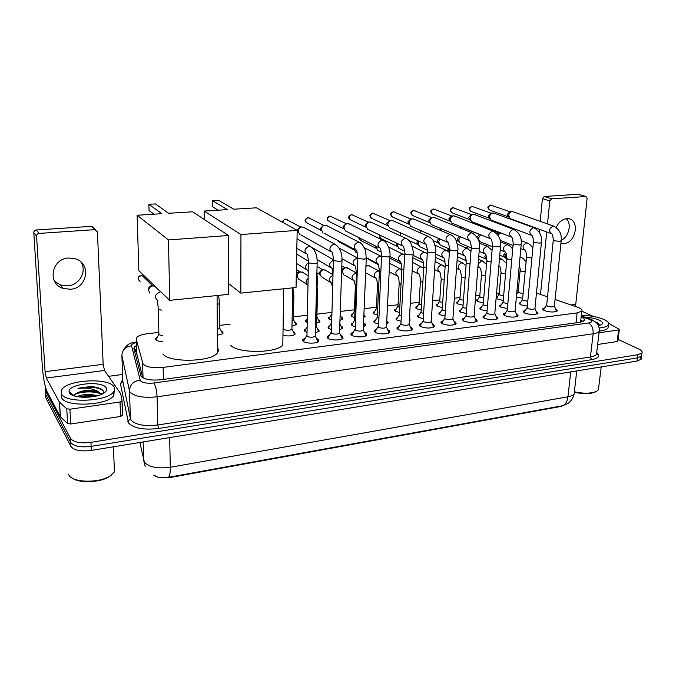 <?xml version="1.0" encoding="UTF-8"?>
<svg xmlns="http://www.w3.org/2000/svg" width="676" height="676" viewBox="0 0 676 676"><rect width="100%" height="100%" fill="white"/><g stroke="black" fill="none" stroke-linecap="round" stroke-linejoin="round"><path stroke-width="1.01" d="M503.231 300.516L496.083 298.623M496.184 297.474L497.342 296.975M483.374 302.831L477.501 301.538L476.538 300.017L477.957 299.265M463.085 305.18L457.635 303.896L456.731 302.375L458.167 301.606M442.357 307.58L437.347 306.304L436.51 304.783L437.963 303.997M421.173 310.014L416.619 308.763L415.85 307.25L417.32 306.439M399.524 312.489L395.452 311.281L394.75 309.769L396.237 308.932M377.377 314.999L373.82 313.85L373.186 312.346L374.69 311.484M354.739 317.551L351.714 316.478L351.148 314.974L352.669 314.095M363.891 314.602L365.15 316.478L363.781 317.306M331.485 320.111L329.119 319.156L328.62 317.669L330.15 316.765M341.203 317.078L342.233 317.602L342.766 319.123L339.952 320.356M307.022 322.444L306.008 321.903L305.577 320.424L307.09 319.511M318.278 319.731L319.418 320.314L319.892 321.818L316.157 323.246M294.88 322.452L296.088 323.086L296.494 324.581L291.981 326.153M221.441 331.012L222.826 331.781L223.038 333.234C222.176 334.189 220.266 334.806 217.317 335.102M162.553 341.481C159.071 341.397 156.764 340.822 155.641 339.766L155.598 338.397L157.28 337.307M527.331 306.118L520.393 304.766L519.252 303.161L520.706 302.417M507.414 308.535L500.874 307.174L499.809 305.56L501.271 304.8M487.075 310.994L480.949 309.633L479.952 308.019L481.422 307.234M466.279 313.495L460.593 312.143L459.663 310.529L461.159 309.718M445.019 316.047L439.797 314.703L438.935 313.089L440.448 312.261M423.286 318.641L418.545 317.323L417.751 315.709L419.281 314.855M401.054 321.277L396.82 320.001L396.102 318.388L397.649 317.509M409.419 318.447L410.18 320.078L409.293 320.72M378.306 323.956L374.614 322.739L373.963 321.134L375.526 320.23M386.74 320.762L388.185 322.782L386.596 323.694M355.027 326.677L351.9 325.536L351.326 323.939L352.906 323.01M364.102 323.415L365.082 323.914L365.691 325.536L363.384 326.677M331.189 329.432L328.671 328.401L328.164 326.812L329.77 325.857M341.059 326.178L342.149 326.736L342.69 328.359L339.631 329.685M306.786 332.212L304.901 331.333L304.47 329.753L306.093 328.773M317.483 329.001L318.692 329.626L319.165 331.232L315.312 332.744M293.426 331.916L294.694 332.592L295.091 334.181C292.556 336.006 288.517 336.411 282.965 335.38M555.503 308.814L557.37 310.859C554.236 312.473 549.833 312.363 544.172 310.529L542.845 308.721L544.915 307.808M536.076 311.23L537.986 313.334C534.75 315.008 530.288 314.906 524.601 313.039L523.351 311.222L525.446 310.276M516.236 313.706L518.179 315.861C514.833 317.602 510.312 317.509 504.617 315.599L503.443 313.774L505.555 312.802M495.964 316.224L497.942 318.447C494.494 320.247 489.906 320.17 484.193 318.21L483.095 316.385L485.224 315.379M475.253 318.802L476.2 319.233L477.264 321.083C473.699 322.959 469.051 322.891 463.322 320.88L462.3 319.055L464.454 318.016M454.078 321.438L455.151 321.928L456.139 323.779C452.447 325.731 447.732 325.671 441.977 323.61L441.039 321.784L443.219 320.72M432.429 324.134L433.629 324.683L434.533 326.533C430.722 328.553 425.931 328.511 420.159 326.407L419.306 324.581L421.503 323.474M410.29 326.88L411.616 327.497L412.445 329.347C411.211 331.468 400.91 331.409 397.843 329.263L397.074 327.438L399.296 326.305M387.644 329.694L389.106 330.378L389.858 332.229C388.565 334.417 378.002 334.392 375.019 332.178L374.327 330.361L376.574 329.195M364.474 332.567L366.079 333.327L366.738 335.169C365.395 337.442 354.554 337.451 351.655 335.169L351.047 333.361L353.32 332.153M340.772 335.507L342.504 336.344L343.087 338.177C341.684 340.535 330.556 340.577 327.75 338.228L327.218 336.428L329.516 335.186M316.529 338.532L318.379 339.428L318.878 341.253C317.416 343.695 305.975 343.78 303.27 341.363L302.814 339.572L305.146 338.296M158.852 332.415L147.3 333.75C141.867 334.443 138.326 335.702 136.67 337.527L136.239 339.183L143.092 364.127C146.65 367.22 153.334 368.31 163.127 367.398L577.11 312.904L581.808 311.146C582.577 309.836 581.183 308.543 577.634 307.259L555.08 299.476M158.835 477.4L170.09 477.526L560.818 406.47L563.987 405.389M153.646 475.084L157.66 477.095M136.696 353.447L142.72 377.723M518.255 290.857L516.929 291.01M499.243 293.054L496.53 293.367M479.842 295.294L475.684 295.775M460.035 297.584L454.365 298.243M439.806 299.924L432.572 300.761M419.145 302.316L410.281 303.338M398.037 304.758L387.483 305.975M376.473 307.25L364.144 308.678M354.427 309.802L340.256 311.442M331.73 312.422L316.959 314.137M307.191 315.261L293.469 316.85M283.717 317.974L283.244 318.033M230.102 324.176L219.708 325.376M547.518 296.874L536.465 293.063M283.599 325.359L283.126 325.156M387.128 313.072L387.086 313.833M522.683 298.243L516.371 297.102M431.567 316.326L431.482 317.669M154.356 475.473C157.626 477.746 162.265 478.371 168.256 477.357L562.542 405.744L567.637 403.673C567.384 404.147 573.054 400.141 574.135 393.829L574.355 391.886M640.933 353.81L641.549 356.091L637.434 357.891L91.142 446.388C80.664 447.622 73.853 446.312 70.718 442.45L45.461 393.947L45.351 392.224M640.527 356.953L641.127 359.243L637.012 361.06L91.336 450.419C80.875 451.669 74.073 450.351 70.946 446.464L45.689 397.615L45.579 395.874M136.442 345.478L134.304 347.101L133.873 348.782L141.064 376.371C144.605 379.566 151.28 380.681 161.091 379.726L579.67 322.351L584.334 320.551C585.053 319.368 583.996 318.159 581.149 316.934M618.075 339.394L638.913 349.129C641.634 350.447 642.656 351.714 641.972 352.94L637.857 354.723L90.939 442.341C80.444 443.566 73.633 442.265 70.498 438.428L45.233 390.28L45.638 387.686M108.591 376.321L122.576 374.47M641.127 359.243L641.549 356.091L637.434 357.891L91.142 446.388C80.664 447.622 73.853 446.312 70.718 442.45L45.461 393.947L45.689 397.615M580.785 320.154L583.135 321.446M136.569 349.534L134.397 350.861L136.56 349.146M80.799 261.849C87.314 271.051 79.574 285.188 67.693 285.863L60.443 284.959L54.528 281.208M68.656 258.004C51.528 258.562 46.99 283.616 62.995 288.382L70.321 289.277C87.584 288.475 91.691 263.074 75.078 258.705L68.656 258.004M122.06 400.936L122.601 415.267L120.581 416.467L120.024 401.975L69.915 409.217L70.735 423.987L67.592 423.548L60.282 416.746L47.176 391.903C44.87 386.554 43.256 378.137 42.343 366.662L33.8 232.662C33.868 231.133 34.696 230.237 36.301 229.975L39.09 233.414C37.467 233.676 36.622 234.58 36.555 236.135L45.089 371.665L46.306 378.019L59.42 402.161L66.763 408.777L69.915 409.217M120.581 416.467L70.735 423.987M120.024 401.975L122.06 400.817L120.691 393.719L104.51 370.473L103.166 364.296L97.412 231.961L91.311 226.35L36.301 229.975M91.311 226.35L93.863 228.082M94.741 229.654L39.09 233.414M111.861 474.713L109.478 476.529C100.538 482.588 79.388 483.534 72.315 478.126M114.219 466.22L114.447 471.89L110.264 475.845C99.195 483.484 71.656 482.748 68.766 474.713L68.513 474.087M113.881 386.748C114.945 388.303 114.878 389.934 113.686 391.624C108.135 401.561 65.335 403.589 61.457 393.947L61.913 389.46C68.082 379.557 108.802 377.571 113.881 386.748M114.193 390.796L113.847 395.468C108.304 405.482 65.555 407.543 61.685 397.826L61.491 394.454M103.251 393.466L103.276 391.015L102.642 390.153C100.234 387.948 95.891 386.756 89.621 386.579L77.977 388.489C85.261 387.483 91.716 388.337 97.344 391.041C90.939 389.596 84.644 390.027 78.475 392.334L78.086 392.486C75.602 393.483 74.343 394.598 74.309 395.823L69.121 391.801C67.397 383.858 102.118 380.25 106.174 387.813C107.307 389.621 106.453 391.438 103.614 393.255C95.527 398.764 71.901 398.494 69.476 392.849L69.121 391.801M95.274 396.271C89.511 395.198 84.12 395.426 79.084 396.964M97.471 395.747C89.84 393.762 83.03 394.049 77.03 396.618M101.493 394.345L97.344 391.041M101.028 394.547L100.555 394.032C97.116 390.466 84.618 389.967 78.475 392.334M94.716 396.389L79.734 397.04M102.084 394.074L101.104 393.542M97.445 392.249C90.052 390.753 83.089 391.066 76.574 393.187M98.375 387.83L89.621 386.579M92.688 396.744L81.703 397.226M100.183 393.702C93.558 390.838 80.165 391.598 74.799 394.564M103.251 390.965C99.507 387.018 86.207 386.08 77.977 388.489M217.385 347.844C218.678 349.467 218.686 351.114 217.41 352.804C211.977 361.947 169.237 362.987 162.899 354.004M168.603 213.286L155.421 203.915L148.881 204.287L161.851 213.709L137.127 215.247L168.468 239.946L228.522 235.485L192.635 211.791L168.603 213.286M228.522 235.485L228.632 294.356L169.735 300.347L138.834 270.687L137.127 215.247M169.735 300.347L168.468 239.946M148.881 204.287L149.05 210.557L153.942 214.199M282.881 340.425L282.813 344.836C277.929 353.176 238.366 353.742 230.888 345.47M233.795 209.222L218.559 200.265L212.391 200.62L227.432 209.619L204.16 211.073L240.952 234.555L297.186 230.372L256.441 207.811L233.795 209.222M204.236 219.446L204.16 211.073M297.186 230.372L296.046 287.503L240.825 293.122L240.952 234.555M228.615 283.607L240.825 293.122M212.391 200.62L212.433 206.712L218.111 210.202M317.965 341.971L317.416 340.425M308.188 270.713C304.631 268.372 304.715 265.719 308.442 262.753L306.955 336.31C310.047 337.561 312.802 337.535 315.219 336.251L315.236 335.575M303.752 340.586L303.659 341.634M342.174 338.887L341.659 337.4M333.386 260.446L331.392 333.234C334.468 334.451 337.18 334.443 339.504 333.209L339.529 332.567M299.721 234.437L298.124 231.217C298.361 228.902 299.553 227.474 301.707 226.933L304.648 227.871M298.226 232.24L297.347 230.127L300.406 227.009M328.13 337.434L328.037 338.423M365.834 335.862L365.344 334.443M357.731 258.207L355.255 330.234C358.331 331.417 360.984 331.417 363.232 330.234L363.257 329.626M322.891 232.713L321.286 229.485C321.539 227.187 322.714 225.776 324.826 225.243L327.581 226.071M321.413 230.626L320.424 228.42L323.415 225.336M351.942 334.358L351.841 335.296M388.945 332.913L388.489 331.553M381.501 256.027L378.568 327.302C381.636 328.46 384.255 328.468 386.418 327.328L386.444 326.753M345.546 231.023L343.94 227.795C344.202 225.514 345.377 224.111 347.447 223.595L350.016 224.322M344.084 229.029L342.985 226.739L345.935 223.697M375.205 331.358L375.104 332.237M411.54 330.023L411.118 328.73M404.721 253.889L400.936 323.483L401.35 324.438C404.409 325.562 406.986 325.579 409.073 324.488L409.107 323.939M367.702 229.367L366.105 226.139C366.375 223.874 367.533 222.489 369.569 221.981L371.969 222.624M366.274 227.499L365.065 225.1L367.964 222.091M397.936 328.426L397.834 329.254M433.57 327.285L433.232 325.967M427.409 251.81L423.159 320.678L423.624 321.641C426.674 322.739 429.209 322.756 431.229 321.708L431.254 321.193M424.967 243.985L389.376 227.744L387.787 224.516C388.075 222.269 389.224 220.9 391.218 220.401L393.466 220.976M388.007 226.054L386.672 223.494L389.52 220.52M420.159 325.562L420.05 326.339M455.235 324.429L454.863 323.255M449.582 249.774L444.892 317.94L445.399 318.895C448.442 319.968 450.943 320.001 452.886 318.988L452.92 318.497M447.149 242.152L410.585 226.147L409.014 222.928C409.31 220.706 410.442 219.345 412.402 218.863L414.515 219.362M409.284 224.626L407.822 221.931L410.619 218.982M441.884 322.756L441.774 323.483M476.369 321.725L476.014 320.61M471.248 247.788L466.144 315.261L466.693 316.216C469.727 317.264 472.186 317.306 474.07 316.326L474.104 315.869M468.831 240.343L431.347 224.593L429.792 221.373C430.097 219.168 431.22 217.824 433.147 217.351L435.124 217.799M430.105 223.207L428.525 220.393L431.28 217.469M463.128 320.018L463.018 320.703M497.046 319.072L496.708 318.016M492.441 245.844L486.94 312.642L487.523 313.596C490.556 314.619 492.981 314.661 494.798 313.723L494.84 313.292M490.024 238.569L451.678 223.055L450.132 219.852C450.453 217.664 451.56 216.337 453.452 215.872L455.311 216.269M450.495 221.804L448.805 218.889L451.509 215.999M483.906 317.348L483.796 317.982M517.284 316.478L516.963 315.472M513.16 243.951L507.279 310.081L507.913 311.036C510.929 312.033 513.321 312.084 515.087 311.18L515.12 310.766M510.752 236.828L471.578 221.559L470.057 218.356C470.386 216.193 471.476 214.875 473.344 214.419L475.093 214.782M470.454 220.418L468.662 217.41L471.324 214.554M504.245 314.729L504.135 315.32M537.031 314.036L536.795 312.988M533.432 242.093L527.187 307.572L527.863 308.526C530.871 309.507 533.229 309.557 534.936 308.678L534.978 308.29M531.023 235.121L491.08 220.089L489.576 216.903C489.914 214.748 490.996 213.447 492.821 212.999L494.477 213.329M490.015 219.049L488.114 215.965L490.734 213.143M524.145 312.168L524.035 312.718M556.483 311.442L556.204 310.546M553.264 240.284L546.681 305.121L547.391 306.067C550.391 307.022 552.715 307.081 554.371 306.236L554.413 305.873M550.856 233.448L510.177 218.644L508.698 215.467C509.045 213.337 510.11 212.053 511.909 211.605L513.473 211.901M509.172 217.697L507.177 214.554L509.763 211.757M543.622 309.659L543.521 310.174M294.82 334.459L294.136 333.462M283.751 329.415C286.776 330.632 289.497 330.606 291.922 329.339L291.939 328.688M315.472 326.846L316.089 325.807M304.91 330.691L304.707 331.172M342.402 328.646L341.794 327.733M313.208 248.599L315.726 249.621M328.595 327.742L328.409 328.19M365.386 325.84L364.82 324.97M356.455 273.755L354.647 319.9L355.255 320.956M387.872 323.086L387.331 322.258M379.413 271.473L377.276 317.154L378.56 318.447M355.745 252.156L354.232 249.182M354.342 250.154L353.328 248.7M409.859 320.39L409.352 319.604L409.74 320.475M401.848 269.234L399.415 314.467L399.82 315.362L401.341 315.912M377.521 250.289L376.143 246.317M376.177 248.489L374.986 245.734M423.784 267.054L421.063 311.839L421.511 312.735L423.607 313.385M398.832 248.464L397.336 245.346L397.741 243.69M397.539 246.833L396.195 244.256L396.482 243.081M445.247 264.924L442.239 309.262L442.729 310.166L445.374 310.875M427.443 250.221L419.686 246.672L418.199 243.554L418.993 241.248M418.452 245.194L416.991 242.49L417.692 240.648M466.237 262.837L462.967 306.752L463.499 307.648L466.668 308.4M449.616 249.123L440.11 244.923L438.631 241.805L439.89 238.958M438.927 243.571L437.347 240.757L438.597 238.391M486.771 260.801L483.255 304.285L483.822 305.189L487.489 305.958M471.24 247.948L460.111 243.199L458.649 240.09L460.424 236.794M458.979 241.974L457.297 239.059L459.283 236.313M506.873 258.807L503.113 301.876L503.721 302.78L507.862 303.549M492.365 246.74L479.698 241.509L478.253 238.417L480.653 234.766M476.901 236.98L479.571 234.564M526.553 256.855L522.565 299.519L523.207 300.423L527.804 301.166M496.928 233.719L498.677 232.966M497.95 235.062L500.696 232.899L498.356 232.975M158.277 309.278L158.919 334.704L162.417 335.651M140.093 281.343C137.372 279.103 137.718 277.194 141.115 275.631L142.298 275.757L152.784 285.88L155.041 286.244M156.849 287.984L157.052 288.458M149.911 293.223L148.695 290.486C148.872 287.951 150.249 286.413 152.827 285.889L151.576 285.754M148.593 289.429L148.559 289.066C148.695 287.232 149.683 286.134 151.534 285.762M156.105 339.352L155.86 339.977M560.928 243.275L564.021 243.588C575.825 243.149 580.101 219.903 568.491 218.745L566.64 218.678C562.102 219.311 558.638 222.218 556.238 227.415M617.864 341.076L617.146 341.549L618.608 329.972L599.063 332.795M617.146 341.549L597.66 344.49M539.169 232.105L539.44 229.291M540.208 221.348L542.414 198.592L544.239 196.496L551.624 198.837L549.782 200.949L547.501 223.925M575.513 306.524L587.123 198.389L585.999 196.539L578.174 194.257L544.239 196.496M578.174 194.257L578.766 194.375M585.762 196.53L551.624 198.837M546.707 231.936L540.504 294.449M618.608 329.972L619.3 329.694L619.047 329.229L608.687 323.348M581.799 311.188L593.435 316.452M566.344 218.711C571.989 223.731 568.829 236.904 561.232 240.284M596.519 391.328L595.877 391.742C590.79 394.032 583.65 394.209 574.448 392.274M598.657 387.762L598.429 389.655L596.697 391.218C591.407 393.609 583.963 393.804 574.363 391.801M581.335 315.354C590.097 315.481 597.626 316.85 603.913 319.461C607.944 321.328 609.431 323.153 608.4 324.936C607.217 326.5 604.167 327.522 599.24 327.995M608.239 326.221L608.02 328.021C606.896 329.542 604.023 330.556 599.401 331.063M585.196 317.255C590.74 317.543 595.395 318.497 599.181 320.111C602.705 321.81 603.414 323.356 601.31 324.742L598.513 325.688M599.485 325.452L599.08 324.15L595.564 321.903M597.736 322.993L595.7 322.021M599.426 324.776L596.654 322.942M222.734 333.809L222.041 332.491M217.283 329.373L219.717 328.426L219.717 327.733M296.215 324.86L295.589 323.965M292.091 320.525L293.409 319.866L293.426 319.266M319.604 322.106L319.013 321.252M316.309 317.534L316.892 316.562M298.564 279.163L297.153 276.188C297.423 273.797 298.691 272.369 300.947 271.904L303.845 273.062M297.203 276.89L296.401 274.921C296.595 273.197 297.499 272.175 299.122 271.837L299.831 271.862M306.008 321.337L305.822 321.759M342.47 319.41L341.912 318.599M321.421 276.974L320.001 273.983C320.28 271.625 321.531 270.206 323.745 269.749L326.457 270.78M320.061 274.811L319.156 272.741L321.844 269.69L322.494 269.716M321.844 269.69L323.745 269.749M364.846 316.774L364.322 315.996M355.272 288.23L354.376 311.019L354.951 311.999M343.771 274.836L342.352 271.828C342.647 269.496 343.873 268.093 346.044 267.645L348.588 268.558M342.428 272.758L341.625 271.769M341.71 269.394L344.675 267.611M344.076 267.595L346.044 267.645M377.462 285.863L376.414 308.442L377.63 309.65M365.927 266.395L367.896 265.575L370.254 266.395M367.862 265.584L366.384 265.55M399.17 283.557L397.978 305.915L398.375 306.76L399.803 307.276M389.596 263.547L391.472 264.291M420.404 281.292L419.078 303.448L419.517 304.293L421.486 304.901M441.191 279.078L439.73 301.04L440.203 301.885L442.695 302.552M461.547 276.906L459.95 298.674L460.466 299.519L463.457 300.228M481.473 274.794L479.757 296.358L480.306 297.203L483.771 297.93M466.237 260.691L465.688 257.945M500.992 272.715L499.158 294.094L499.741 294.939L503.654 295.665M486.813 260.328L486.458 256.762M486.526 259.88L484.76 256.888L485.74 254.81M520.106 270.679L518.162 291.871L518.788 292.716L523.131 293.435M506.831 259.305L505.099 256.153L506.155 253.61M505.471 258.147L503.612 255.089L505.547 252.418M143.042 377.901L142.594 363.181M560.818 406.47L560.86 406.031M170.09 477.526L170.073 477.011M136.628 351.182L134.718 352.137M163.406 379.413L163.127 367.398M136.721 354.266L136.239 339.183M576.003 322.858L577.11 312.904M139.856 442.476L144.394 462.215C149.016 467.2 157.66 468.882 170.31 467.26C170.377 472.947 169.693 476.318 168.256 477.357M145.188 466.465L143.751 460.694L143.168 441.935M562.542 405.744C565.499 404.561 567.308 401.578 567.95 396.787C571.195 396.178 573.256 395.198 574.135 393.829L576.738 370.93M169.659 437.592L170.31 467.26L567.95 396.787L570.738 371.91M637.012 361.06L637.857 354.723M91.336 450.419L90.939 442.341M70.946 446.464L70.498 438.428M136.349 342.529C132.995 343.357 131.389 344.439 131.541 345.757L140.355 380.723C142.729 382.886 147.224 383.647 153.824 382.996L588.526 322.967C592.32 322.232 592.742 321.075 589.793 319.486L581.208 316.41M599.392 329.626L599.232 331.35C598.387 332.491 596.359 333.302 593.148 333.783L157.085 396.795C143.777 398.164 134.778 396.609 130.088 392.122L129.454 390.753L130.434 418.681L131.059 420.126C135.715 424.858 144.639 426.48 157.821 424.993L590.418 356.979C593.612 356.455 595.632 355.584 596.477 354.376L596.688 352.635M596.697 352.542C600.516 355.863 598.809 358.246 591.568 359.7L158.632 428.474L157.821 424.993L157.085 396.795C156.739 390.483 155.657 385.878 153.824 382.996M591.483 319.495L588.737 319.064M158.632 428.474C143.777 430.164 133.73 428.33 128.516 422.965L120.438 383.85L122.77 379.566M45.233 390.28L45.461 393.947M140.025 380.056C133.434 381.129 129.91 384.695 129.454 390.753L121.874 355.551L122.838 381.425L130.434 418.681L127.815 421.325M122.804 380.58L122.838 381.425L120.438 383.85M588.526 322.967C591.846 325.029 593.393 328.637 593.148 333.783L590.418 356.979L591.568 359.7M131.541 345.757C125.499 346.687 122.28 349.957 121.874 355.551M135.783 349.593L136.569 349.467M103.166 364.296L45.089 371.665M104.51 370.473L46.306 378.019M60.282 416.746L59.42 402.161M36.555 236.135L33.8 232.662M59.556 402.321L60.409 416.915M67.592 423.548L66.763 408.777M307.605 254.835C306.946 255.418 307.969 254.463 308.45 262.195L308.704 262.956L314.915 263.674L317.162 262.981L317.179 262.44M307.774 254.801C303.701 251.666 304.141 248.802 309.076 246.208L312.27 247.627M282.974 222.505C283.007 220.621 283.903 219.506 285.669 219.159L287.545 219.852M332.524 252.689L333.699 260.691L339.876 261.401L342.005 260.742L342.022 260.226M332.617 252.663C328.629 249.579 329.068 246.74 333.919 244.154L336.885 245.388M321.201 230.448L307.386 223.165C304.732 221.12 304.994 219.278 308.171 217.613L309.912 218.23M356.844 250.585C356.142 251.159 357.19 249.638 357.748 257.717L358.094 258.485L364.237 259.178L366.282 258.063M356.869 250.576C352.973 247.534 353.404 244.729 358.179 242.16L360.933 243.233M343.814 228.818L329.406 221.601C326.804 219.59 327.066 217.756 330.192 216.109L331.815 216.641M384.424 241.146L381.864 240.208C377.174 242.768 376.735 245.54 380.554 248.531L381.923 256.331L388.024 257.007L389.967 255.95M365.927 227.22L350.962 220.072C348.402 218.086 348.664 216.269 351.748 214.63L353.269 215.103M407.383 239.118L405 238.298C400.395 240.842 399.955 243.597 403.682 246.537L405.186 254.227L411.261 254.894L413.112 253.889M387.568 225.649L372.062 218.568C369.561 216.616 369.823 214.816 372.856 213.177L374.276 213.608M429.835 237.158L427.612 236.439C423.083 238.966 422.635 241.687 426.286 244.594L427.916 252.165L433.958 252.824L435.716 251.878M408.735 224.102L392.731 217.106C390.272 215.171 390.542 213.396 393.525 211.757L394.86 212.137M451.779 235.248L449.709 234.614C445.256 237.132 444.808 239.828 448.374 242.684L450.14 250.154L456.139 250.804L457.821 249.9M429.454 222.581L412.977 215.661C410.569 213.76 410.839 211.994 413.78 210.371L415.03 210.709M473.242 233.397L471.316 232.831C466.93 235.341 466.482 238.003 469.972 240.825L471.848 248.193L477.822 248.827L479.419 247.974M449.743 221.094L432.817 214.25C430.451 212.374 430.722 210.625 433.62 209.011L434.803 209.315M494.249 231.589L492.441 231.091C488.131 233.583 487.675 236.22 491.089 239C491.655 239.422 492.12 241.585 492.466 245.489L493.083 246.267L499.015 246.901L500.544 246.081M469.609 219.624L452.261 212.872C449.946 211.013 450.216 209.281 453.072 207.676L454.179 207.954M514.791 229.832L513.101 229.392C508.859 231.86 508.403 234.471 511.74 237.217C512.391 237.656 512.873 239.786 513.194 243.613L513.853 244.391L519.751 245.008L521.204 244.239M489.069 218.187L471.316 211.52C469.043 209.687 469.321 207.971 472.135 206.366L473.183 206.619M534.902 228.116L533.322 227.719C529.147 230.178 528.691 232.764 531.944 235.476C532.671 235.924 533.17 238.02 533.465 241.78L534.167 242.549L540.031 243.157L541.417 242.43M508.132 216.776L489.999 210.185C487.776 208.377 488.047 206.679 490.827 205.09L491.807 205.31M554.371 306.236L561.173 240.952C561.967 234.217 559.466 229.265 553.678 226.114L553.103 226.088C548.996 228.53 548.532 231.091 551.717 233.769C552.41 233.989 552.934 236.068 553.298 239.98L554.041 240.757L559.872 241.349L561.198 240.656M316.74 279.087L317.365 278.174M332.144 268.465C328.435 265.609 328.823 262.905 333.31 260.345M355.525 266.285L356.48 273.265L357.097 274.186M355.551 266.276C351.883 263.336 352.331 260.649 356.894 258.207L357.731 258.232M354.004 249.883L339.453 242.16L337.78 240.462M381.484 256.466L379.768 256.145C375.281 258.578 374.825 261.24 378.416 264.13L379.43 271L380.749 272.141M375.738 248.084L360.646 240.436L358.956 237.665M404.501 254.953L402.135 254.125C397.708 256.55 397.26 259.187 400.784 262.035C400.285 262.846 401.586 261.857 401.874 268.795L402.296 269.58L403.842 270.07M397.006 246.309L381.408 238.746C379.878 238.18 379.413 236.989 379.996 235.172M426.218 252.883L423.996 252.148C419.652 254.565 419.196 257.176 422.644 259.981C422.23 260.708 423.615 260.142 423.81 266.64L424.274 267.426L426.412 268M400.243 235.738L400.767 232.89M447.47 250.872L445.391 250.221C441.107 252.621 440.659 255.207 444.031 257.97L445.273 264.527L445.78 265.313L448.467 265.947M420.083 232.781L421.258 230.77M468.265 248.912L466.313 248.329C462.105 250.72 461.649 253.272 464.953 256.01L466.263 262.465L466.812 263.251L470.031 263.919M439.992 230.195L441.538 228.834M488.621 246.994L486.796 246.478C482.647 248.852 482.191 251.387 485.427 254.083C486.002 254.539 486.458 256.66 486.805 260.446L487.388 261.232L491.114 261.925M459.79 227.863L461.193 227.212L462.342 227.508M460.762 227.161L461.193 227.212M508.555 245.135L506.839 244.67C502.758 247.027 502.302 249.545 505.471 252.199C506.113 252.663 506.594 254.751 506.907 258.469L507.532 259.254L511.74 259.947M479.571 225.801L481.05 225.995M479.529 225.674L479.968 225.725M528.083 243.309L526.469 242.895C522.447 245.244 521.99 247.729 525.091 250.357C525.801 250.83 526.3 252.892 526.587 256.534L527.246 257.319L531.919 257.995M157.491 300.668C157.043 301.885 157.525 300.093 158.26 308.577L158.285 309.295L161.817 310.183M157.99 300.651C154.069 297.415 154.584 294.635 159.536 292.311L159.815 292.294M154.55 286.058L161.395 292.531M138.2 278.791C138.343 276.797 139.256 275.707 140.938 275.529L142.298 275.757L144.056 277.456M575.361 304.42L571.009 304.969M549.782 200.949L542.414 198.592M217.14 304.479L219.599 303.6L219.599 302.958M292.547 296.443L293.891 295.26M316.951 293.714L317.534 292.809M307.901 285.255C305.476 283.21 305.527 280.903 308.07 278.351M331.705 283.185C328.223 280.43 328.629 277.828 332.905 275.394M307.783 260.818L308.425 261.029M356.48 273.172L355.703 273.163C351.326 275.487 350.869 278.064 354.317 280.903L355.872 288.66M379.329 271.228L377.816 271C373.507 273.324 373.051 275.876 376.439 278.673C375.957 279.796 376.971 277.642 377.478 285.407L378.712 286.54M378.374 264.73L370.118 260.319L368.614 258.9M401.806 269.732L399.457 268.887C395.207 271.203 394.75 273.729 398.071 276.492C397.649 277.464 398.806 275.926 399.186 283.117L401.037 284.385M401.257 263.936L389.858 258.156M422.838 267.569L420.624 266.826C416.45 269.124 415.985 271.634 419.247 274.346C418.883 275.208 420.142 274.16 420.43 280.87L420.878 281.664L422.863 282.238M443.422 265.465L441.352 264.798C437.237 267.088 436.772 269.58 439.975 272.259L441.225 278.681L441.707 279.475L444.216 280.109M463.592 263.412L461.64 262.82C457.584 265.102 457.128 267.561 460.263 270.206L461.573 276.535L462.097 277.329L465.105 277.997M447.884 251.142L448.788 248.751M478.033 265.668L480.137 268.195C480.712 268.676 481.168 270.755 481.498 274.431L482.064 275.225L485.554 275.918M478.16 264.079L481.515 260.877L483.348 261.409M466.913 248.286L468.189 246.639M498.854 265.955L499.598 266.234C500.232 266.724 500.713 268.769 501.017 272.377L501.617 273.172L505.563 273.865M499.395 259.601L501.17 258.967L502.707 259.457M485.833 245.802L487.43 244.687M487.151 244.602L485.385 245.616M519.269 265.406L520.773 271.152L525.151 271.837M520.03 257.117L521.678 257.548M476.538 300.017L476.487 300.702M456.731 302.375L456.68 303.101M436.51 304.783L436.459 305.552M415.85 307.25L415.808 308.053M394.75 309.769L394.708 310.614M373.186 312.346L373.152 313.233M351.148 314.974L351.114 315.912M328.62 317.669L328.587 318.658M305.577 320.424L305.552 321.455M155.598 338.397L155.632 339.749M519.252 303.161L519.193 303.82M499.809 305.56L499.75 306.262M479.952 308.019L479.892 308.755M459.663 310.529L459.604 311.306M438.935 313.089L438.885 313.909M417.751 315.709L417.7 316.579M396.102 318.388L396.06 319.309M373.963 321.134L373.921 322.097M328.164 326.812L328.139 327.877M304.47 329.753L304.445 330.877M542.845 308.721L542.777 309.431M523.351 311.222L523.283 311.974M503.443 313.774L503.375 314.568M483.095 316.385L483.027 317.23M462.3 319.055L462.232 319.942M441.039 321.784L440.98 322.731M419.306 324.581L419.247 325.579M397.074 327.438L397.015 328.494M374.327 330.361L374.276 331.477M351.047 333.361L351.005 334.535M327.218 336.428L327.176 337.662M302.814 339.572L302.789 340.873M580.557 322.215L581.808 311.146M596.638 353.016C597.415 354.182 597.567 354.723 597.102 354.63L596.477 354.376L599.232 331.35C600.102 331.096 598.623 324.421 596.857 323.17L591.585 319.537L581.275 315.878M641.972 352.94L641.549 356.091M136.324 341.862C133.687 343.078 127.823 341.431 122.897 351.165M134.423 350.785L134.304 347.101M60.443 284.959L62.995 288.382M95.578 229.739L92.147 226.426M121.967 401.164L122.508 415.63M109.478 476.529L110.264 475.845M113.416 446.802L114.447 471.89M113.686 391.624L113.847 395.468M78.086 392.477L76.836 393.043M217.089 295.53L217.41 352.804M283.709 288.753L282.813 344.836M315.32 336.082L318.066 341.769M315.219 336.251L317.162 262.981C317.374 255.004 315.033 249.427 310.132 246.267L297.017 238.772M306.583 335.735L304.031 340.298M305.831 253.652L296.832 248.32M282.847 222.438C282.103 221.449 282.974 220.334 285.466 219.092L300.702 226.992M339.597 333.048L342.276 338.693M339.504 333.209L342.005 260.742C342.242 252.816 339.876 247.306 334.916 244.213L302.949 226.95M330.978 332.626L328.401 337.163M330.826 251.658L300.845 234.902M299.924 227.043L301.707 226.933M297.161 231.589L298.082 232.096M305.924 222.159C304.335 220.545 305.011 219.016 307.96 217.554L323.703 225.319M363.325 330.074L365.919 335.685M363.232 330.234L366.265 258.553L365.682 251.802C366.248 251.058 361.491 241.67 359.108 242.202L326.009 225.26M354.799 329.601L352.196 334.096M355.213 249.697L323.956 233.144M322.967 225.361L324.826 225.243M328.054 220.739C326.347 219.058 326.99 217.495 329.972 216.041L346.196 223.68M386.503 327.176L389.03 332.736M386.418 327.328L389.951 256.424C390.931 248.354 385.058 239.786 382.743 240.25L348.554 223.612M378.078 326.635L375.45 331.105M379.016 247.762L346.551 231.42M345.512 223.722L347.447 223.595M349.712 219.32C347.895 217.63 348.495 216.05 351.52 214.571L368.209 222.074M409.157 324.336L411.616 329.863M409.073 324.488L413.087 254.337C413.737 252.706 412.935 248.869 410.704 242.828C410.095 241.264 408.473 239.769 405.837 238.341L370.625 221.998M400.826 323.753L398.172 328.181M402.262 245.861L368.657 229.73M367.567 222.117L369.569 221.981M370.913 217.925C369.84 215.669 368.716 215.137 372.62 213.117L389.756 220.503M431.305 321.565L433.705 327.04M431.229 321.708L435.69 252.292C436.324 250.728 435.589 247.036 433.493 241.214C432.843 239.507 431.144 237.927 428.398 236.473L392.215 220.418M423.058 320.923L420.379 325.325M389.139 220.545L391.218 220.401M391.674 216.54C390.483 214.309 389.393 213.692 393.288 211.706L410.839 218.965M452.962 318.852L455.303 324.286M452.886 318.988L457.787 250.297C458.379 248.776 457.72 245.261 455.81 239.726C455.092 237.808 453.309 236.11 450.453 234.648L413.349 218.872M444.8 318.168L442.096 322.536M410.264 218.999L412.402 218.863M411.997 215.171C410.712 212.856 409.622 212.374 413.535 210.312L431.491 217.461M474.146 316.199L476.428 321.59M474.07 316.326L479.394 248.345C480.399 241.949 477.94 236.794 472.025 232.857L434.043 217.359M466.06 315.472L463.33 319.807M430.942 217.495L433.147 217.351M431.913 213.819C430.527 211.453 429.463 211.081 433.375 208.952L451.703 215.982M494.866 313.596L497.105 318.954M494.798 313.723L500.519 246.436C501.465 239.946 498.998 234.834 493.108 231.116L454.306 215.872M486.855 312.836L484.1 317.145M451.188 216.024L453.452 215.872M451.424 212.492C449.954 210.16 448.923 209.721 452.81 207.625L471.51 214.546M515.146 311.061L517.334 316.368M515.087 311.18L521.179 244.568C522.041 237.918 519.557 232.874 513.743 229.409L474.146 214.427M507.203 310.259L504.431 314.534M471.02 214.571L473.344 214.419M470.538 211.182C469 208.808 467.986 208.428 471.873 206.315L490.911 213.126M534.995 308.569L537.133 313.833M534.936 308.678L541.392 242.743C542.203 236.017 539.718 231.023 533.93 227.744L493.59 212.999M527.111 307.741L524.322 311.982M490.446 213.16L492.821 212.999M489.28 209.89C487.666 207.456 486.661 207.228 490.556 205.031L509.932 211.74M554.43 306.127L556.525 311.357M553.678 226.114L512.645 211.613M546.605 305.273L543.8 309.481M509.484 211.774L511.909 211.605M292.024 329.17L294.677 334.569M291.922 329.339L292.708 287.841M283.421 328.899L283.058 329.558M316.165 326.263L318.751 331.629M316.072 326.423L317.348 278.715L316.9 272.817M308.045 270.746L308.214 272.36M308.433 261.206L296.713 254.125M306.904 327.311L305.163 330.429M306.346 269.563L296.527 263.437M339.842 323.601L342.267 328.747M332.06 268.49L332.947 274.135M333.403 259.728L314.078 248.675M331.375 323.027L328.84 327.488M330.437 267.459L317.069 259.567M363.57 322.266L365.268 325.925M357.688 258.156L339.175 248.1M354.537 320.187L351.976 324.615M353.962 265.389L342.014 258.688M338.169 241.315L337.637 240.394M386.731 320.931L387.754 323.17M381.484 256.559L364.33 247.72M377.174 317.424L374.597 321.818M376.946 263.344L366.291 257.657M357.19 252.807L356.708 252.545M359.455 239.693L358.694 237.53M404.662 255.063L388.59 247.044M399.313 314.712L396.711 319.072M399.406 261.333L389.942 256.517M381.272 252.097L378.433 250.652M380.301 238.096L379.667 235.011M427.291 253.711L412.14 246.191M420.971 312.067L418.343 316.393M421.368 259.356L413.028 255.291M404.67 251.227L399.702 248.802M400.074 235.662L400.42 232.73M449.396 252.469L446.185 250.255L435.048 245.202M442.155 309.481L439.51 313.774M442.839 257.412L435.581 254.024M408.963 240.445L417.819 244.568M419.745 232.629L420.928 230.626M470.986 251.337L467.074 248.362L457.365 244.129M462.883 306.946L460.221 311.214M463.846 255.511L457.618 252.714M433.13 240.588L438.2 242.853M439.594 230.026L441.293 228.725M492.069 250.297L487.514 246.512L479.14 242.997M483.171 304.47L480.492 308.704M484.396 253.635L479.157 251.371M456.08 240.276L458.167 241.171M459.41 227.711L461.674 227.237L479.723 234.564M512.678 249.36C511.673 247.315 509.957 245.76 507.532 244.695L500.392 241.805M503.037 302.054L500.333 306.253M504.499 251.793L500.215 250.01M479.233 234.58L480.112 234.547M479.326 225.7L498.812 232.958M532.815 248.523C531.742 245.946 529.84 244.078 527.119 242.921L521.145 240.588M522.489 299.679L519.768 303.854M524.179 249.993L520.807 248.633M513.025 245.498L500.113 240.31M158.75 334.392L156.409 339.039M560.945 243.149L561.908 243.512M585.999 196.539L578.411 194.266M619.3 329.694L617.839 341.262M595.877 391.742L596.697 391.218M601.201 366.924L598.429 389.655M608.4 324.936L608.02 328.021M219.818 328.249L222.632 333.614M219.717 328.426L219.599 303.6L218.593 295.378M293.502 319.714L296.08 324.962M293.409 319.866L293.874 295.826L292.911 287.824M283.65 322.173L283.16 323.06M316.959 316.993L319.469 322.207M316.875 317.137L317.517 293.35L317.103 287.739M308.129 275.783L302.138 271.98M296.409 269.614L299.941 271.862M307.09 319.571L306.245 321.092M306.836 284.376L299.62 279.653M299.122 271.837L300.947 271.904M296.274 276.171L296.941 276.611M340.138 314.839L342.343 319.503M331.637 283.202L332.507 288.069M332.93 274.676L324.869 269.817M307.741 260.784L308.433 261.147M317.078 266.369L322.613 269.716M331.679 314.061L329.263 318.337M330.082 282.179L322.427 277.43M316.909 272.749L319.748 274.507M363.874 315.041L364.719 316.858M356.48 273.07L347.109 267.704M341.828 265.913L344.794 267.611M354.275 311.29L351.774 315.65M352.804 280.008L344.726 275.25M341.617 272.183L342.056 272.445M379.337 271.313L368.876 265.634M365.978 265.271L366.502 265.558M376.321 308.695L373.794 313.022M375.019 277.878L366.553 273.121M368.978 259.592L368.471 258.824M401.823 269.741L390.179 263.615M397.885 306.152L395.333 310.445M396.753 275.783L389.182 271.718M423.717 268.254L412.622 262.423M418.985 303.668L416.424 307.926M418.022 273.721L412.149 270.704M445.112 266.876L435.107 261.443M439.645 301.243L437.059 305.467M438.825 271.693L434.583 269.597M412.892 257.767L423.497 262.972M466.026 265.6L462.452 262.854L457.069 260.378M459.874 298.86L457.272 303.051M459.19 269.699L456.494 268.423M435.369 257.277L445.146 261.899M447.554 250.923L448.399 248.574M486.483 264.417L482.284 260.911L478.54 259.246M479.681 296.527L477.062 300.693M479.123 267.738L477.915 267.189M457.331 256.669L466.237 260.725M466.482 248.1L467.843 246.486M506.476 263.327L501.71 259.009L499.53 258.071M499.082 294.254L496.446 298.386M478.794 255.959L485.571 258.933M526.038 262.33C524.965 259.939 523.199 258.207 520.748 257.142L520.055 256.855M518.095 292.015L516.625 294.28M499.775 255.173L504.423 257.142"/></g></svg>
